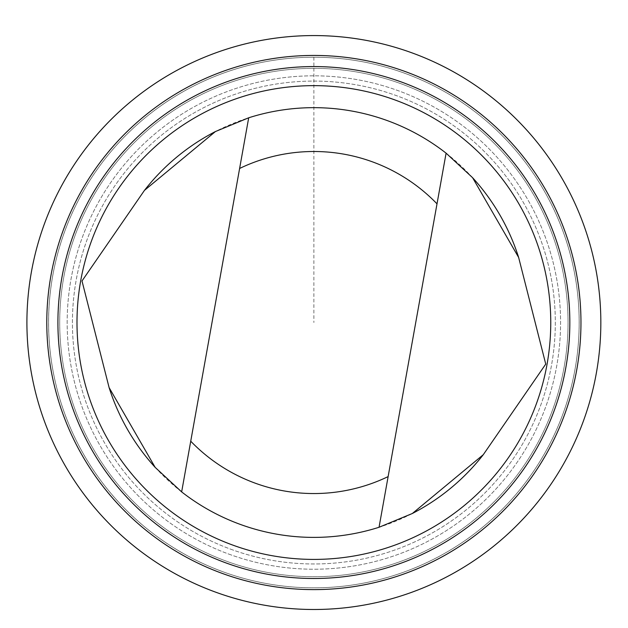 <?xml version="1.0" encoding="UTF-8"?>
<svg xmlns="http://www.w3.org/2000/svg" width="628" height="628" viewBox="0 0 628 628"><rect width="100%" height="100%" fill="white"/><g stroke="black" fill="none" stroke-linecap="round" stroke-linejoin="round"><path stroke-width="0.47" stroke-dasharray="3.14 2.35" d="M222.5 571.598A265.306 265.306 0 0 1 143.859 118.865A265.306 265.306 0 0 1 575.264 277.121A265.306 265.306 0 0 1 222.5 571.598A265.322 265.322 0 0 0 562.963 413.907A265.322 265.322 0 0 0 405.248 73.445A265.322 265.322 0 0 0 64.786 231.151A265.322 265.322 0 0 0 222.5 571.613A265.291 265.291 0 0 0 575.248 277.121A265.291 265.291 0 0 0 143.867 118.873A265.291 265.291 0 0 0 222.508 571.59A265.306 265.306 0 0 1 143.859 118.865A265.306 265.306 0 0 1 575.264 277.121A265.306 265.306 0 0 1 222.5 571.598M155.163 467.373A214.862 214.862 0 0 0 181.649 491.897L248.696 117.789M446.092 153.161L379.045 527.269A214.862 214.862 0 0 0 412.329 513.508M230.719 549.202A241.442 241.442 0 0 0 551.753 281.203A241.442 241.442 0 0 0 159.143 137.179A241.442 241.442 0 0 0 230.719 549.202A241.442 241.442 0 0 0 551.753 281.203A241.442 241.442 0 0 0 159.143 137.179A241.442 241.442 0 0 0 230.719 549.202M228.914 554.131A246.694 246.694 0 0 0 556.934 280.308A246.694 246.694 0 0 0 155.775 133.144A246.694 246.694 0 0 0 228.914 554.131A246.694 246.694 0 0 0 556.934 280.308A246.694 246.694 0 0 0 155.775 133.144A246.694 246.694 0 0 0 228.914 554.131M472.578 177.685A214.862 214.862 0 0 0 215.42 131.55M313.874 57.227L313.874 322.525M226.331 561.157A254.175 254.175 0 0 0 564.305 279.028A254.175 254.175 0 0 0 150.987 127.406A254.175 254.175 0 0 0 226.331 561.157A254.175 254.175 0 0 0 564.305 279.028A254.175 254.175 0 0 0 150.987 127.406A254.175 254.175 0 0 0 226.331 561.157"/><path stroke-width="0.94" d="M215.42 131.55A214.862 214.862 0 0 0 144.456 190.378L82.001 280.959L109.107 387.617L155.163 467.373L181.649 491.897A214.862 214.862 0 0 0 379.045 527.269L412.329 513.508L483.293 454.68L545.748 364.099L518.642 257.441A214.862 214.862 0 0 0 472.578 177.685M109.107 387.617A214.862 214.862 0 0 0 155.163 467.373M412.329 513.508A214.862 214.862 0 0 0 483.293 454.68M239.613 168.469L181.649 491.897A214.862 214.862 0 0 0 379.045 527.269L437.01 203.841A171.02 171.02 0 0 0 239.613 168.469L248.696 117.789L215.42 131.55L144.456 190.378M215.043 591.937A286.957 286.957 0 0 0 596.6 273.416A286.957 286.957 0 0 0 129.98 102.238A286.957 286.957 0 0 0 215.043 591.937M221.888 573.278A267.088 267.088 0 0 0 577.022 276.815A267.088 267.088 0 0 0 142.713 117.491A267.088 267.088 0 0 0 221.888 573.278M225.719 562.829A255.957 255.957 0 0 0 566.056 278.722A255.957 255.957 0 0 0 149.841 126.04A255.957 255.957 0 0 0 225.719 562.829M232.289 544.916A236.882 236.882 0 0 0 547.263 281.988A236.882 236.882 0 0 0 162.071 140.68A236.882 236.882 0 0 0 232.289 544.916M518.642 257.441L472.578 177.685L446.092 153.161A214.862 214.862 0 0 0 248.696 117.789M446.092 153.161L437.01 203.841M190.739 441.209A171.02 171.02 0 0 0 388.135 476.589"/></g></svg>
